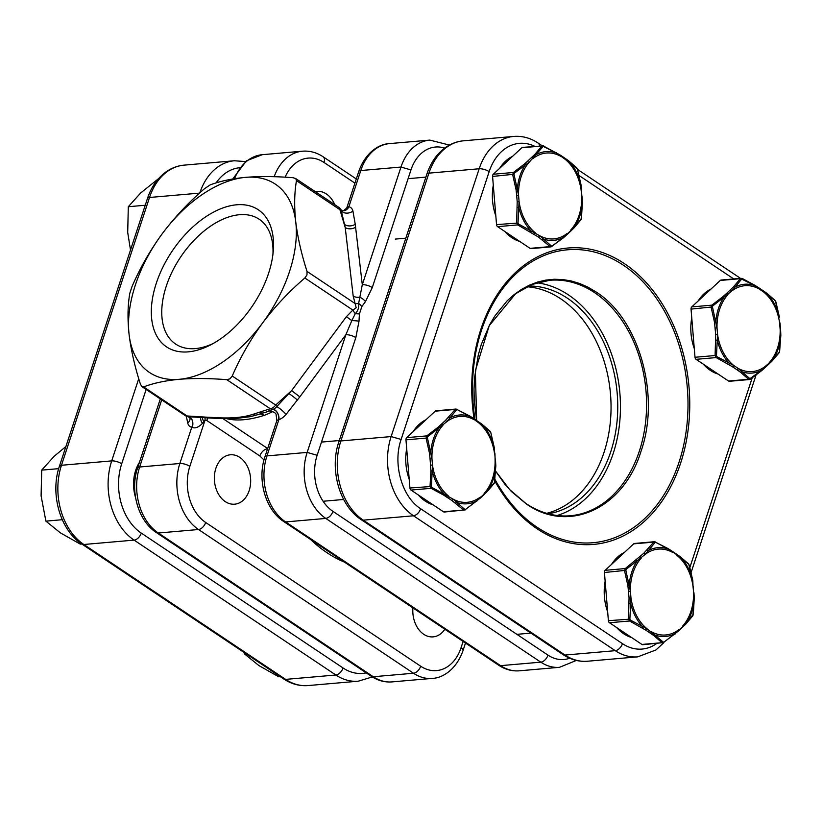 <?xml version="1.0" encoding="UTF-8"?>
<svg xmlns="http://www.w3.org/2000/svg" width="822" height="822" viewBox="0 0 822 822"><rect width="100%" height="100%" fill="white"/><g stroke="black" fill="none" stroke-linecap="round" stroke-linejoin="round"><path stroke-width="1.23" d="M557.09 515.517A118.183 86.331 85 0 0 613.233 453.364A118.183 86.331 85 0 0 568.495 294.934A118.183 86.331 85 0 0 536.828 282.789M315.268 191.629A24.804 18.115 -95 0 1 326.385 193.971A24.804 18.115 -95 0 1 334.76 204.657M130.503 250.032L127.708 232.451L128.304 206.723L140.696 192.944L158.482 178.693M145.227 205.243L128.304 206.723M239.777 457.381A24.804 18.115 -95 0 1 249.169 490.621A24.804 18.115 -95 0 1 225.249 501.595A24.804 18.115 -95 0 1 215.857 468.355A24.804 18.115 -95 0 1 239.777 457.381M81.789 543.979L80.268 544.113L60.386 532.862L45.888 521.138L41.1 495.872L41.696 470.133L54.088 456.354L65.904 446.521M62.267 519.71L45.888 521.138M58.67 468.653L41.696 470.133M444.825 629.22A24.804 18.115 -95 0 1 423.71 634.276A24.804 18.115 -95 0 1 412.932 607.9M280.251 676.66L278.73 676.783L258.848 665.532L244.36 653.809L243.959 652.391M245.881 653.675L244.36 653.809M528.433 286.015A114.494 83.639 -95 0 1 562.33 295.088A114.494 83.639 -95 0 1 617.445 416.456A114.494 83.639 -95 0 1 548.264 513.791M526.902 286.744A114.494 83.639 -95 0 1 555.631 295.673A114.494 83.639 -95 0 1 610.921 413.548A114.494 83.639 -95 0 1 546.63 513.339M139.442 462.396A34.473 25.184 85 0 0 135.599 497.721M272.955 254.07A75.1 44.244 -56.2 0 0 259.125 219.207A75.1 44.244 -56.2 0 0 166.301 286.087A75.1 44.244 -56.2 0 0 175.661 344.069A75.1 44.244 -56.2 0 0 213.155 343.524M269.431 410.497C267.592 411.668 268.681 411.298 272.688 409.397L273.161 409.253A6.915 4.069 -56.2 0 0 276.757 406.623L291.605 390.614L346.391 316.675L352.854 310.079L356.203 307.788L353.183 296.033L345.219 227.56L341.222 210.555A7.388 5.251 166.4 0 0 352.926 211.069L355.248 224.242L362.297 284.71A7.388 2.548 18.2 0 1 372.284 287.587L365.461 301.582L361.824 306.616L359.399 313.994L359.009 321.207L355.834 337.626L317.148 455.296A41.86 30.578 85 0 0 332.992 511.407L547.997 655.134A41.86 30.578 85 0 0 569.677 658.227M263.996 459.981L259.855 455.974L206.795 420.504L205.079 420.021L202.459 423.361C198.626 427.317 195.204 428.663 192.194 427.409L191.762 427.255A13.83 8.148 123.8 0 1 187.714 422.981L186.327 416.168M156.314 283.21A82.477 48.601 123.8 0 1 227.591 206.445A82.477 48.601 123.8 0 1 273.264 251.1A82.477 48.601 123.8 0 1 268.547 273.438A82.477 48.601 123.8 0 1 210.524 344.942A82.477 48.601 123.8 0 1 156.314 283.21M346.391 316.675L351.826 320.611L355.248 313.716A7.388 1.13 -126.2 0 1 352.854 310.079L304.859 278C289.149 291.44 275.041 306.442 262.567 323.005A113.261 66.736 123.8 0 1 179.237 379.302A113.261 66.736 123.8 0 1 129.105 334.626A113.261 66.736 123.8 0 1 162.304 233.643A113.261 66.736 123.8 0 1 245.634 177.347A113.261 66.736 123.8 0 1 295.766 222.022A113.261 66.736 123.8 0 1 262.567 323.005C250.34 339.784 240.24 357.457 232.246 376.014L275.689 405.051L291.605 390.614L299.835 396.841L286.066 414.411A13.83 8.148 123.8 0 1 278.874 419.672L276.891 420.463L264.9 456.919C257.039 479.627 265.403 509.784 283.662 521.477L498.666 665.214C505.109 669.498 511.993 671.369 519.309 670.814A49.248 35.973 85 0 1 500.608 665.656A7.388 4.357 123.8 0 1 498.666 665.214M204.781 417.062L215.611 417.638C230.941 418.573 243.312 417.504 252.703 414.401L270.253 408.729L226.81 379.682C209.446 378.295 193.581 378.161 179.237 379.302C165.181 380.637 153.313 383.175 143.634 386.926L187.077 415.963L204.781 417.062A7.388 4.408 92.3 0 0 206.651 417.853L217.337 418.419A7.388 4.213 93.4 0 0 217.347 418.419M226.81 379.682L229.965 378.829L232.246 376.014M304.859 278L306.986 274.887L307.027 271.414L355.022 303.493A7.388 2.98 159.2 0 0 358.628 303.441L362.297 284.71L400.982 167.051L360.786 170.544L348.867 206.784A13.83 8.148 123.8 0 1 352.926 211.069M345.209 227.53L345.209 227.53A7.388 4.911 173.4 0 0 355.607 227.18L355.607 227.201A7.388 4.911 173.4 0 1 345.219 227.56L339.918 209.692L296.475 180.645C294.348 192.903 294.112 206.702 295.766 222.022C297.708 237.579 301.458 254.039 307.027 271.414M296.475 180.645L295.797 178.641L293.207 177.737C275.853 176.34 259.988 176.216 245.634 177.347C231.588 178.693 219.721 181.23 210.031 184.971L204.596 188.649C188.906 202.058 174.809 217.059 162.304 233.643C150.097 250.391 139.997 268.064 131.982 286.652L129.814 293.238C127.687 305.465 127.451 319.265 129.105 334.626C131.037 350.141 134.787 366.602 140.367 384.008L141.774 386.504L143.634 386.926M338.592 207.216A7.388 7.388 0 0 1 340.853 209.62A6.915 4.069 -56.2 0 1 341.222 210.555A7.388 3.504 -17.8 0 0 339.918 209.692A7.388 4.357 -56.2 0 0 338.592 207.216L295.499 178.415M278.37 419.908A7.388 5.569 -104.7 0 0 272.688 409.397A7.388 6.391 68.8 0 1 270.253 408.729A7.388 4.357 -56.2 0 0 275.689 405.051A7.388 0.74 49.5 0 1 276.757 406.623A7.388 1.13 -139.7 0 1 286.066 414.411M142.052 386.72L185.135 415.521A7.388 4.357 -56.2 0 0 187.077 415.963A7.388 3.976 94.6 0 0 188.485 416.723L206.651 417.853M272.781 411.596A110.795 65.277 123.8 0 1 264.15 415.387C249.446 420.073 236.921 421.162 226.564 418.655M264.15 415.387A12.309 7.645 69.1 0 0 259.649 414.031M250.278 416.682L235.226 418.593M188.022 416.662L188.485 416.723A7.388 5.148 93.9 0 1 192.194 427.409M259.526 412.295A7.388 6.165 74.4 0 0 263.677 412.819L257.163 414.843A7.388 6.278 71.9 0 0 257.173 414.833A7.388 6.278 71.9 0 0 257.183 414.833A7.388 6.278 71.9 0 1 252.703 414.401M444.681 148.124A41.86 30.578 85 0 0 410.969 169.928L400.982 167.051A49.248 35.973 -95 0 1 429.793 140.1L389.587 143.603A49.248 35.973 85 0 0 360.786 170.544A7.388 2.548 18.2 0 0 358.731 171.562L346.74 208.017L347.798 206.754L348.867 206.784A7.388 5.805 102 0 1 342.373 210.689A7.388 5.805 102 0 0 342.373 210.689L340.853 209.62M259.855 455.974A7.388 4.357 123.8 0 1 267.53 448.935M161.718 399.862L139.648 466.999L179.854 463.495A7.388 2.548 18.2 0 1 189.841 466.372L205.079 420.021A7.388 5.045 85.7 0 1 205.13 417.792M203.774 421.388A7.388 3.966 47.4 0 1 202.325 417.658M202.459 423.361A7.388 3.699 49.5 0 1 200.784 417.576M392.002 681.9L432.208 678.397A49.248 35.973 -95 0 1 413.497 673.239L373.291 676.742A49.248 35.973 85 0 0 392.002 681.9C384.686 682.455 377.801 680.585 371.359 676.301L373.291 676.742L158.297 533.016A7.388 4.357 -56.2 0 1 156.355 532.564C138.096 520.86 129.732 490.713 137.593 468.006A7.388 2.548 18.2 0 1 139.648 466.999A49.248 35.973 85 0 0 158.297 533.016L198.492 529.512A49.248 35.973 -95 0 1 179.854 463.495L191.762 427.255A7.388 5.805 102 0 0 188.341 416.713L188.341 416.713A7.388 5.805 102 0 0 188.269 416.703M187.714 422.981A7.388 5.251 166.4 0 0 189.933 417.946L188.228 416.703A7.388 7.388 0 0 1 185.135 415.521M273.161 409.253A7.388 4.747 -108.6 0 1 278.874 419.672L266.955 455.912A49.248 35.973 85 0 0 285.604 521.929L500.608 665.656L540.804 662.162L325.8 518.425L285.604 521.929A7.388 4.357 123.8 0 1 283.662 521.477M332.992 511.407C331.379 515.425 328.985 517.768 325.8 518.425A49.248 35.973 -95 0 1 307.161 452.408L345.846 334.749L351.826 320.611A7.388 0.956 3 0 1 359.009 321.207M359.399 313.994A7.388 0.74 1.2 0 0 355.248 313.716C358.073 310.685 359.193 307.264 358.628 303.441A7.388 3.987 38.4 0 1 361.824 306.616M353.183 296.033A7.388 4.911 173.4 0 0 359.522 297.194A7.388 3.853 35.9 0 1 365.461 301.582M342.887 210.771A7.388 5.949 86.7 0 0 343.504 210.771L343.504 210.771A7.388 5.949 86.7 0 0 348.477 206.661M299.835 396.841L345.846 334.749A7.388 2.548 18.2 0 1 355.834 337.626M568.732 161.153L564.889 159.098A1.346 0.791 -56.2 0 0 564.714 158.06L568.475 160.68A1.346 0.904 -52.4 0 1 568.732 161.153A44.563 32.551 -95 0 1 580.887 184.477L577.445 169.281L568.732 161.153M552.24 245.942L550.175 246.61L538.379 237.003A1.346 0.791 -56.2 0 0 539.684 235.729L551.418 246.004L552.24 245.942L563.502 237.363L574.188 227.447L581.133 219.114L582.377 202.531L580.959 184.508L577.496 169.466M538.379 237.003L517.716 224.899L516.648 222.844L517.192 201.78L519.083 201.616L518.014 223.06L518.507 224.005L539.684 235.729A43.093 31.483 85 0 0 566.923 233.602A1.346 0.801 47.1 0 1 566.923 234.66L563.358 237.846A1.346 0.678 50.4 0 1 563.091 237.938M566.923 234.66L570.725 231.136A1.346 0.801 47.1 0 0 570.725 230.068A43.093 31.483 85 0 0 579.068 215.313A43.093 31.483 85 0 0 581.688 196.735L581.154 190.303A43.093 31.483 85 0 0 564.889 159.098L556.556 153.015L543.219 146.398L529.522 161.862L514.325 173.226L513.997 174.243L518.559 195.194L519.083 201.616A43.093 31.483 85 0 0 535.358 232.832A1.346 0.791 -56.2 0 1 534.053 234.106M519.658 241.391A44.316 32.377 -95 0 1 511.829 237.681A44.316 32.377 -95 0 1 504.831 231.475M495.82 215.878A44.316 32.377 -95 0 1 493.292 185.186M499.694 168.294A44.316 32.377 -95 0 1 512.568 156.334M542.068 239.572A1.346 0.904 -52.4 0 0 543.147 238.955A44.563 32.551 -95 0 0 563.502 237.363A1.346 0.678 50.4 0 1 563.358 237.846L551.059 246.867L531.012 248.614A2.466 1.798 -95 0 1 530.077 248.357L497.608 226.656A2.466 1.798 -95 0 1 496.539 224.601L492.573 176.432A2.466 1.798 -95 0 1 492.717 175.178A2.466 1.798 -95 0 1 493.292 174.233L521.795 147.765A2.466 1.798 -95 0 1 522.658 147.374L543.691 145.874M524.518 163.948L528.022 160.814A1.346 0.801 47.1 0 1 529.522 161.862A43.093 31.483 85 0 0 518.559 195.194L516.668 195.359L516.052 189.687L517.336 189.44A44.563 32.551 -95 0 1 525.525 164.534A1.346 0.678 50.4 0 0 524.518 163.948L513.401 172.486L514.325 173.226M528.022 160.814L535.04 154.176A1.346 0.904 43.3 0 1 536.211 154.608A44.563 32.551 -95 0 1 556.556 153.015A1.346 0.668 -59.5 0 0 556.35 152.573L556.35 152.573A1.346 0.668 -59.5 0 0 556.062 152.543M516.052 189.687L512.681 174.675L513.401 172.486L493.292 174.233M551.973 246.466L550.175 246.61A1.346 1.028 -45.8 0 0 551.418 246.004M581.462 218.107L582.377 202.531A44.563 32.551 -95 0 1 579.787 216.001A44.563 32.551 -95 0 1 574.188 227.447A1.346 0.904 43.3 0 1 574.003 227.961L580.969 219.68L581.483 217.933M530.077 231.557A1.346 0.668 -59.5 0 0 530.981 230.818A44.563 32.551 -95 0 1 518.816 207.493L517.521 207.473M581.133 219.114A1.346 1.038 36.8 0 1 580.969 219.68M497.608 226.656L517.716 224.899L518.507 224.005M496.539 224.601L518.014 223.06M582.11 196.705L582.366 202.469M577.445 169.281L576.705 167.811L568.475 160.68M492.573 176.432L513.997 174.243M576.952 168.335A1.346 1.028 -45.8 0 0 576.705 167.811M531.824 157.29A1.346 0.801 47.1 0 1 533.324 158.327A43.093 31.483 85 0 1 560.553 156.201A1.346 0.791 -56.2 0 0 560.388 155.163L564.714 158.06M544.041 146.337L560.388 155.163M535.04 154.176L541.904 146.018A1.346 1.038 36.8 0 1 543.219 146.398M716.476 355.741L715.109 355.525L716.178 357.58L732.515 366.787A1.346 0.791 -56.2 0 0 733.82 365.513L716.969 356.686L716.476 355.741L717.555 334.297L717.02 327.875L712.458 306.914L712.787 305.897L731.786 291.009L741.68 279.079L755.028 285.696L759.014 288.882A1.346 0.791 -56.2 0 0 758.85 287.844L754.812 285.255A1.346 0.668 -59.5 0 0 754.524 285.213M765.056 367.475A1.346 0.801 -132.9 0 0 765.385 367.342A1.346 0.801 -132.9 0 0 765.385 366.273L761.963 370.044L749.88 378.685L738.156 368.4L733.82 365.513A43.093 31.483 -95 0 1 717.555 334.297L715.664 334.451L715.109 355.525L695.001 357.272A2.466 1.798 85 0 0 696.07 359.327L728.539 381.028A2.466 1.798 85 0 0 729.474 381.285L749.52 379.538L750.702 378.623M780.047 322.954L780.838 335.212L779.595 351.795L772.649 360.118L765.385 366.273A43.093 31.483 -95 0 1 738.156 368.4A1.346 0.791 -56.2 0 1 736.841 369.674L740.53 372.253A1.346 0.904 -52.4 0 0 741.608 371.636A44.563 32.551 85 0 0 761.963 370.044A1.346 0.678 -129.6 0 1 761.819 370.517L769.187 363.807A1.346 0.801 -132.9 0 0 769.187 362.749A43.093 31.483 -95 0 0 780.15 329.406L779.616 322.984A43.093 31.483 -95 0 0 763.35 291.769L767.193 293.834L775.413 301.006L779.348 317.148A44.563 32.551 85 0 0 767.193 293.834A1.346 0.904 -52.4 0 0 766.936 293.362L775.167 300.492L775.906 301.962M711.03 289.015A44.316 32.377 85 0 0 698.155 300.965M691.764 317.857A44.316 32.377 85 0 0 694.282 348.559M703.293 364.156A44.316 32.377 85 0 0 710.3 370.352A44.316 32.377 85 0 0 718.12 374.061M742.502 279.007L741.167 278.298L721.12 280.045A2.466 1.798 85 0 0 720.267 280.446L691.764 306.904A2.466 1.798 85 0 0 691.035 309.103L695.001 357.272M715.13 328.029L717.02 327.875A43.093 31.483 -95 0 1 719.64 309.288A43.093 31.483 -95 0 1 727.984 294.533A1.346 0.801 -132.9 0 0 726.484 293.495L722.98 296.629A1.346 0.678 -129.6 0 1 723.987 297.204A44.563 32.551 85 0 0 718.387 308.651A44.563 32.551 85 0 0 715.798 322.121L714.524 322.358L715.664 334.451M741.167 278.298L740.365 278.689L742.369 278.545L754.812 285.255A1.346 0.668 -59.5 0 1 755.028 285.696A44.563 32.551 85 0 0 734.673 287.279A1.346 0.904 -136.7 0 0 733.501 286.857L726.484 293.495M712.787 305.897L711.862 305.157L711.143 307.356L714.524 322.358M740.53 372.253L748.647 379.281L750.435 379.137L761.819 370.517A1.346 0.678 -129.6 0 1 761.552 370.609M749.88 378.685A1.346 1.028 -45.8 0 1 748.647 379.281L750.435 379.137M696.07 359.327L716.178 357.58L716.969 356.686M728.539 364.238A1.346 0.668 -59.5 0 0 729.443 363.499A44.563 32.551 85 0 1 717.287 340.174L715.983 340.144M712.458 306.914L691.035 309.103M758.85 287.844L763.176 290.731A1.346 0.791 -56.2 0 1 763.35 291.769L759.014 288.882A43.093 31.483 -95 0 0 731.786 291.009A1.346 0.801 -132.9 0 0 730.285 289.961M768.858 363.941A1.346 0.801 -132.9 0 0 769.187 363.807L772.464 360.642A1.346 0.904 -136.7 0 0 772.464 360.632A1.346 0.904 -136.7 0 0 772.649 360.118A44.563 32.551 85 0 0 780.838 335.212L780.571 329.375M772.074 360.837A1.346 0.904 -136.7 0 0 772.464 360.642L779.431 352.361A1.346 1.038 -143.2 0 0 779.595 351.795M741.68 279.079A1.346 1.038 -143.2 0 0 740.365 278.689L733.501 286.857M780.838 335.14L779.431 352.361M775.413 301.006A1.346 1.028 -45.8 0 0 775.167 300.492M775.958 302.136L779.42 317.179M477.757 421.388A1.346 0.791 123.8 0 1 478.106 421.47A1.346 0.791 123.8 0 1 478.281 422.508L482.124 424.563L490.837 432.691L494.279 447.887L495.769 465.951L494.525 482.535L487.58 490.857L476.894 500.783L465.632 509.352L464.81 509.424L453.086 499.139A1.346 0.791 123.8 0 1 451.781 500.413L463.577 510.02L465.365 509.876L443.469 511.767A2.466 1.798 85 0 0 444.404 512.024L465.365 509.876M446.716 421.737L456.611 409.818L457.443 409.746L469.958 416.435L478.281 422.508A43.093 31.483 -95 0 1 494.546 453.723L494.279 447.887A44.563 32.551 85 0 0 482.124 424.563A1.346 0.904 127.6 0 0 481.867 424.101L473.78 418.583A1.346 0.791 123.8 0 1 473.945 419.61A43.093 31.483 -95 0 0 446.716 421.737A1.346 0.801 47.1 0 0 445.216 420.7L437.91 427.368A1.346 0.678 50.4 0 1 438.917 427.943L446.716 421.737M494.978 453.693L495.08 460.145A43.093 31.483 -95 0 1 492.46 478.733A43.093 31.483 -95 0 1 484.117 493.488A1.346 0.801 47.1 0 1 484.117 494.546L480.315 498.07A1.346 0.801 47.1 0 1 480.315 498.081A1.346 0.801 47.1 0 0 480.315 497.012A43.093 31.483 -95 0 1 453.086 499.139L431.899 487.425L431.406 486.48L432.485 465.036L431.951 458.614L427.389 437.653L427.717 436.636L438.917 427.943A44.563 32.551 85 0 0 430.728 452.85L429.454 453.097L430.06 458.768L431.951 458.614A43.093 31.483 -95 0 1 442.914 425.272A1.346 0.801 47.1 0 0 441.414 424.234M418.223 494.885A44.316 32.377 85 0 0 425.231 501.091A44.316 32.377 85 0 0 433.05 504.8M425.96 419.754A44.316 32.377 85 0 0 413.086 431.704M406.695 448.596A44.316 32.377 85 0 0 409.212 479.298M456.097 409.037L436.05 410.784A2.466 1.798 85 0 0 435.198 411.185L406.695 437.643A2.466 1.798 85 0 0 406.109 438.599A2.466 1.798 85 0 0 405.965 439.842L409.931 488.011A2.466 1.798 85 0 0 411 490.066L443.469 511.767M430.06 458.768L430.913 470.883L432.218 470.914A44.563 32.551 85 0 0 444.373 494.238A1.346 0.668 120.5 0 1 443.469 494.978L451.781 500.413M435.198 411.185L455.296 409.428L445.216 420.7M437.91 427.368L426.793 435.896L426.073 438.095L427.389 437.653M430.913 470.883L430.04 486.264L431.108 488.319L443.469 494.978M490.837 432.691L490.097 431.231A1.346 1.028 134.2 0 1 490.344 431.745M494.351 447.918L490.888 432.875M481.445 423.967A1.346 0.904 127.6 0 1 481.867 424.101L490.097 431.231M473.431 418.501A1.346 0.791 123.8 0 1 473.78 418.583L469.742 415.994A1.346 0.668 120.5 0 1 469.958 416.435A44.563 32.551 85 0 0 449.603 418.018A1.346 0.904 43.3 0 0 448.432 417.597M494.525 482.535A1.346 1.038 36.8 0 1 494.361 483.1L487.395 491.371A1.346 0.904 43.3 0 0 487.58 490.857A44.563 32.551 85 0 0 493.179 479.411A44.563 32.551 85 0 0 495.769 465.951L495.769 465.879M469.454 415.953A1.346 0.668 120.5 0 1 469.742 415.994L457.443 409.746M455.296 409.428A1.346 1.038 36.8 0 1 456.611 409.818M484.117 494.546L487.395 491.371M455.46 502.992A1.346 0.904 127.6 0 0 456.539 502.365A44.563 32.551 85 0 0 476.894 500.783A1.346 0.678 50.4 0 1 476.76 501.256A1.346 0.678 50.4 0 1 476.75 501.256A1.346 0.678 50.4 0 1 476.483 501.348M465.632 509.352L480.315 498.081M406.695 437.643L426.793 435.896L427.717 436.636M464.81 509.424A1.346 1.028 134.2 0 1 463.577 510.02M430.594 465.19L432.485 465.036A43.093 31.483 -95 0 0 448.75 496.241A1.346 0.791 123.8 0 1 447.445 497.526M431.899 487.425L431.108 488.319L411 490.066M409.931 488.011L431.406 486.48M671.893 551.172A1.346 0.791 123.8 0 1 672.242 551.254A1.346 0.791 123.8 0 1 672.417 552.292A43.093 31.483 85 0 0 645.178 554.418L626.189 569.317L625.85 570.324L630.412 591.285L630.947 597.707L629.868 619.151L630.361 620.096L647.222 628.922A1.346 0.791 123.8 0 1 645.907 630.197L629.57 620.99L628.501 618.935L629.056 597.861L627.916 585.778L624.535 570.766L625.254 568.567L643.677 553.381L653.757 542.109L655.905 542.428L655.072 542.489L645.178 554.418A1.346 0.801 -132.9 0 0 643.677 553.381M689.35 565.546L692.812 580.589L693.018 586.394L692.751 580.568L688.805 564.426L680.585 557.244L668.42 549.106L655.905 542.428M629.056 597.861L630.947 597.707A43.093 31.483 85 0 0 647.222 628.922L663.272 642.095L664.094 642.033L675.355 633.454L686.041 623.538L693.316 614.198L694.23 598.622L693.018 586.394A43.093 31.483 85 0 0 676.742 555.189A1.346 0.791 123.8 0 0 676.578 554.151L680.328 556.771A1.346 0.904 127.6 0 1 680.585 557.244A44.563 32.551 -95 0 1 692.751 580.568L692.812 580.589M631.512 637.482A44.316 32.377 -95 0 1 623.692 633.762A44.316 32.377 -95 0 1 616.685 627.566M607.684 611.969A44.316 32.377 -95 0 1 605.156 581.267M611.558 564.385A44.316 32.377 -95 0 1 624.432 552.425M663.827 642.557L642.866 644.705A2.466 1.798 -95 0 1 641.931 644.448L609.472 622.737A2.466 1.798 -95 0 1 608.393 620.682L604.437 572.513A2.466 1.798 -95 0 1 605.156 570.324L633.659 543.856A2.466 1.798 -95 0 1 634.512 543.455L654.559 541.708L668.204 548.664A1.346 0.668 120.5 0 1 668.42 549.106A44.563 32.551 -95 0 0 648.065 550.699A1.346 0.904 -136.7 0 0 646.893 550.267M674.944 634.019A1.346 0.678 -129.6 0 0 675.222 633.937A1.346 0.678 -129.6 0 0 675.355 633.454A44.563 32.551 -95 0 1 655.011 635.046A1.346 0.904 127.6 0 1 653.922 635.663L645.907 630.197M655.072 542.489A1.346 1.038 -143.2 0 0 653.757 542.109L655.555 541.965M667.916 548.623A1.346 0.668 120.5 0 1 668.204 548.664L676.578 554.151A1.346 0.791 123.8 0 0 676.218 554.069M628.522 591.439L630.412 591.285A43.093 31.483 85 0 1 633.032 572.698A43.093 31.483 85 0 1 641.376 557.943A1.346 0.801 -132.9 0 0 639.876 556.905M627.916 585.778L629.19 585.531A44.563 32.551 -95 0 1 631.779 572.061A44.563 32.551 -95 0 1 637.379 560.614A1.346 0.678 -129.6 0 0 636.372 560.039M679.907 556.638A1.346 0.904 127.6 0 1 680.328 556.771L688.559 563.902A1.346 1.028 134.2 0 1 688.805 564.426M626.189 569.317L625.254 568.567L605.156 570.324M625.85 570.324L604.437 572.513M688.559 563.902L689.298 565.372M693.439 586.363L693.542 592.816A43.093 31.483 85 0 1 682.579 626.159A1.346 0.801 -132.9 0 1 682.579 627.217L678.777 630.751A1.346 0.801 -132.9 0 0 678.777 629.683A43.093 31.483 85 0 1 651.548 631.81A1.346 0.791 123.8 0 1 650.243 633.094M641.941 627.648A1.346 0.668 120.5 0 0 642.835 626.909A44.563 32.551 -95 0 1 630.679 603.584L629.375 603.553M694.23 598.56L694.23 598.622A44.563 32.551 -95 0 1 686.041 623.538A1.346 0.904 -136.7 0 1 685.867 624.052A1.346 0.904 -136.7 0 0 685.867 624.052L682.579 627.217A1.346 0.801 -132.9 0 1 682.25 627.361M629.868 619.151L608.393 620.682M630.361 620.096L629.57 620.99L609.472 622.737M693.963 592.785L694.292 598.591L692.823 615.77A1.346 1.038 -143.2 0 0 692.987 615.205M685.466 624.247A1.346 0.904 -136.7 0 0 685.856 624.052L692.823 615.77M678.448 630.885A1.346 0.801 -132.9 0 0 678.777 630.751L664.094 642.033M663.272 642.095A1.346 1.028 134.2 0 1 662.039 642.691L653.922 635.663M579.161 175.589L733.769 278.946M656.716 643.492A51.704 37.771 -95 0 1 622.46 643.657L420.689 508.767C401.917 496.991 392.536 463.762 401.115 439.451L489.162 171.644A51.704 37.771 -95 0 1 534.773 146.316M752.161 377.997L689.925 567.314M494.967 481.26A148.751 108.658 85 0 0 537.146 528.823A148.751 108.658 85 0 0 680.667 463.002A148.751 108.658 85 0 0 624.35 263.595A148.751 108.658 85 0 0 511.911 276.089A148.751 108.658 85 0 0 474.078 418.778M474.962 419.364A147.004 107.384 -95 0 1 511.993 277.774A147.004 107.384 -95 0 1 623.353 265.187A147.004 107.384 -95 0 1 679.013 462.272A147.004 107.384 -95 0 1 537.167 527.313A147.004 107.384 -95 0 1 495.132 479.678M476.637 420.484L475.363 370.599L489.244 325.635L515.651 293.68L532.081 284.453L549.702 280.281A118.183 86.331 -95 0 1 594.604 292.653A118.183 86.331 -95 0 1 645.65 421.635A118.183 86.331 -95 0 1 570.211 515.764C554.953 517.007 540.198 512.928 525.957 503.537L509.661 489.593L495.728 471.273M495.728 471.304L504.605 483.86L511.376 491.474L526.286 503.927C568.485 533.92 623.487 508.695 641.016 451.309C660.734 395.403 639.156 318.977 595.991 291.913L587.997 287.186L579.746 283.528L571.311 280.98L562.782 279.552L554.234 279.254L545.746 280.107L537.413 282.1L529.306 285.203L521.508 289.395L514.099 294.625L507.133 300.862L494.823 316.049L489.604 324.865L481.271 344.521L478.24 355.176L474.592 377.596L474.017 389.155L474.273 400.797L476.626 420.484M489.162 171.644A7.388 2.548 -161.8 0 0 479.175 168.767L428.92 173.144A59.092 43.165 -95 0 1 463.485 140.809L513.74 136.431A59.092 43.165 85 0 0 479.175 168.767L391.128 436.574A59.092 43.165 85 0 0 413.497 515.784L615.267 650.675A59.092 43.165 85 0 0 637.718 656.86L587.463 661.237A59.092 43.165 -95 0 1 565.012 655.052L363.242 520.162A59.092 43.165 -95 0 1 340.873 440.952L428.92 173.144A7.388 2.548 -161.8 0 0 426.865 174.151L338.818 441.959A7.388 2.548 -161.8 0 1 340.873 440.952L391.128 436.574L401.115 439.451M622.46 643.657A7.388 4.357 -56.2 0 1 615.267 650.675L565.012 655.052A7.388 4.357 -56.2 0 1 563.07 654.61C570.715 659.686 578.842 661.895 587.463 661.237M420.689 508.767C419.076 512.794 416.672 515.137 413.497 515.784L363.242 520.162A7.388 4.357 -56.2 0 1 361.3 519.72C339.455 505.756 329.324 469.29 338.818 441.959M539.489 145.905A7.388 4.357 -56.2 0 0 538.122 143.069C530.488 137.993 522.36 135.774 513.74 136.431M239.284 167.76A51.704 37.771 85 0 0 216.094 182.926M146.141 389.453L121.697 463.783A51.704 37.771 85 0 0 141.281 533.098L343.051 667.978A51.704 37.771 85 0 0 366.211 672.858M147.457 198.482A7.388 2.548 18.2 0 1 149.512 197.475L61.465 465.273A59.092 43.165 85 0 0 83.834 544.493L81.892 544.051C60.047 530.087 49.916 493.621 59.41 466.29L147.457 198.482C151.197 187.19 157.269 178.415 165.654 172.168C171.284 168.099 177.418 165.756 184.077 165.14A59.092 43.165 85 0 0 149.512 197.475L199.561 193.119M199.838 192.862A59.092 43.165 -95 0 1 234.332 160.763L184.077 165.14M141.281 533.098A7.388 4.357 123.8 0 1 134.089 540.116L83.834 544.493L285.604 679.383A59.092 43.165 85 0 0 308.055 685.569L358.3 681.191A59.092 43.165 -95 0 1 335.859 675.006L134.089 540.116A59.092 43.165 -95 0 1 111.71 460.895L138.743 378.695M81.892 544.051L283.662 678.931A7.388 4.357 123.8 0 0 285.604 679.383L335.859 675.006A7.388 4.357 123.8 0 0 343.051 667.978M59.41 466.29L61.465 465.273L111.71 460.895A7.388 2.548 18.2 0 1 121.697 463.783M317.148 455.296L307.161 452.408L266.955 455.912A7.388 2.548 -161.8 0 0 264.9 456.919M410.969 169.928L372.284 287.587M354.919 183.131L324.043 162.489A41.86 30.578 85 0 0 285.1 177.203M189.841 466.372A41.86 30.578 85 0 0 205.685 522.484L420.689 666.221A41.86 30.578 85 0 0 461.07 647.695L463.125 641.458M344.51 562.156A155.111 113.313 -95 0 1 310.511 539.427M232.77 178.98L246.395 160.835L262.28 154.69A49.248 35.973 85 0 0 234.537 178.693M274.158 176.72A49.248 35.973 -95 0 1 302.486 151.186L262.28 154.69M420.689 666.221A7.388 4.357 -56.2 0 1 413.497 673.239L198.492 529.512A7.388 4.357 -56.2 0 0 205.685 522.484M519.309 670.814L559.515 667.31A49.248 35.973 -95 0 1 540.804 662.162A7.388 4.357 123.8 0 0 547.997 655.134M223.039 418.675L267.664 448.514M465.499 643.04L463.063 650.438A7.388 2.548 -161.8 0 0 461.07 647.695M215.611 417.638A7.388 4.213 93.4 0 0 217.337 418.419L236.531 418.521M288.748 393.348L288.974 393.604A7.388 0.565 -143 0 1 297.42 400.088M291.584 390.635L299.825 396.872M344.336 224.355A7.388 3.853 -15.6 0 1 344.593 224.478A7.388 4.953 172.6 0 0 355.248 224.242M324.043 162.489A7.388 4.357 -56.2 0 0 323.128 156.786C316.675 152.502 309.802 150.632 302.486 151.186M206.795 420.504A7.388 4.357 123.8 0 1 208.017 417.915M530.077 248.357L550.175 246.61M541.904 146.018L521.795 147.765M517.192 201.78L516.668 195.359M748.647 379.281L728.539 381.028M732.515 366.787L736.841 369.674M720.267 280.446L740.365 278.689M722.98 296.629L711.862 305.157L691.764 306.904M405.965 439.842L426.073 438.095L429.454 453.097M653.757 542.109L633.659 543.856M641.931 644.448L662.039 642.691M361.3 519.72L563.07 654.61M426.865 174.151C430.615 162.859 436.677 154.084 445.062 147.837C450.692 143.768 456.827 141.425 463.485 140.809M637.718 656.86L655.966 649.955L663.878 642.629M538.122 143.069L542.037 145.679M577.568 169.435L739.903 277.949M756.004 375.14L691.168 572.317M245.449 161.564L234.332 160.763M358.3 681.191L372.335 676.927M283.662 678.931C291.307 684.007 299.434 686.226 308.055 685.569M463.063 650.438C456.21 670.115 442.092 678.15 432.208 678.397M250.258 416.692L257.173 414.833M276.891 420.463L276.058 414.288C275.411 412.007 268.743 410.168 268.578 411.339L263.677 412.819M358.731 171.562C365.574 151.885 379.702 143.85 389.587 143.603M356.296 178.96L323.128 156.786M346.74 208.017L343.504 210.771L342.363 210.689M559.515 667.31L576.345 660.436M449.459 145.073L429.793 140.1M156.355 532.564L371.359 676.301M160.311 398.927L137.593 468.006M395.279 239.099L405.811 238.185M408.092 178.672L425.888 177.12M570.725 231.136L574.003 227.961M581.586 190.283L580.959 184.508M763.176 290.731L766.936 293.362M323.097 501.266L343.658 499.468M321.494 442.082L339.281 440.541M495.502 460.115L495.83 465.91L494.361 483.1M516.894 634.337L530.93 633.115"/></g></svg>
